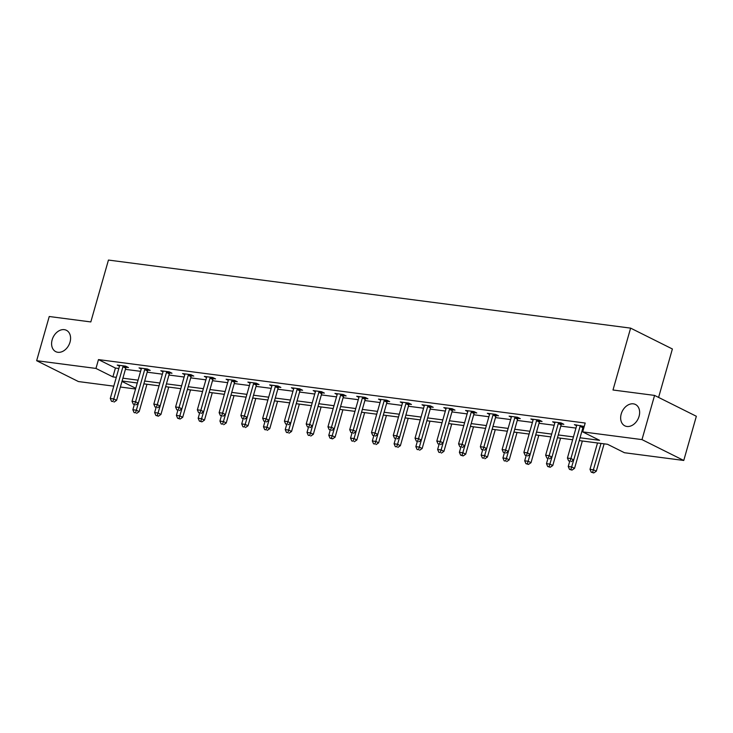 <?xml version="1.0" encoding="UTF-8"?>
<svg xmlns="http://www.w3.org/2000/svg" width="733" height="733" viewBox="0 0 733 733"><rect width="100%" height="100%" fill="white"/><g stroke="black" fill="none" stroke-linecap="round" stroke-linejoin="round"><path stroke-width="1.1" d="M70.02 342.137A11.93 8.787 116.5 0 1 55.754 351.648A11.93 8.787 116.5 0 1 52.153 339.81A11.93 8.787 116.5 0 1 66.41 330.299A11.93 8.787 116.5 0 1 70.02 342.137M639.075 416.317A11.93 8.787 116.5 0 1 624.809 425.827A11.93 8.787 116.5 0 1 621.208 413.989A11.93 8.787 116.5 0 1 635.465 404.479A11.93 8.787 116.5 0 1 639.075 416.317M658.591 397.423L672.39 348.981L630.618 328.127L108.447 260.059L90.819 321.934L49.239 316.509L36.65 360.7L95.959 368.433L112.891 376.89L116.3 377.33M630.618 328.127L612.99 390.002L654.578 395.417L696.35 416.271L683.761 460.461L624.452 452.728L607.52 444.28L579.244 440.597M135.559 389.003L120.386 387.024M113.789 386.163L78.422 381.554L36.65 360.7M580.041 437.784L599.612 440.331L582.68 431.884L585.2 423.042L98.469 359.601L115.411 368.048L118.819 368.497M125.416 369.359L140.589 371.329M147.186 372.19L162.359 374.169M168.957 375.03L184.13 377.009M190.727 377.871L205.891 379.841M212.488 380.702L227.661 382.681M234.258 383.542L249.431 385.521M256.028 386.383L271.201 388.362M277.798 389.214L292.971 391.193M299.568 392.054L314.741 394.033M321.338 394.895L336.511 396.874M343.108 397.726L358.272 399.705M364.869 400.566L380.042 402.545M386.639 403.407L401.812 405.386M408.409 406.247L423.582 408.217M430.179 409.078L445.352 411.057M451.949 411.919L467.123 413.898M473.72 414.759L488.884 416.738M495.481 417.59L510.654 419.569M517.251 420.43L532.424 422.41M539.021 423.271L554.194 425.25M560.791 426.102L575.964 428.081M582.561 428.942L583.486 429.062M584.219 426.469L574.406 424.654L576.624 425.763M583.34 426.863L584.082 426.954M561.579 424.022L563.833 424.315L561.011 422.904L552.636 421.814L554.854 422.923M539.809 421.182L542.063 421.475L539.241 420.073L530.866 418.983L533.083 420.082M518.039 418.351L520.293 418.644L517.471 417.233L509.105 416.142L511.313 417.242M496.268 415.51L498.532 415.803L495.7 414.392L487.335 413.302L489.543 414.411M474.498 412.67L476.762 412.963L473.939 411.561L465.565 410.462L467.773 411.57M452.728 409.839L454.991 410.132L452.169 408.721L443.795 407.63L446.012 408.73M430.958 406.998L433.221 407.291L430.399 405.88L422.025 404.79L424.242 405.899M409.197 404.158L411.451 404.451L408.629 403.049L400.255 401.95L402.472 403.058M387.427 401.317L389.681 401.62L386.859 400.209L378.485 399.119L380.702 400.218M365.657 398.486L367.911 398.779L365.089 397.368L356.724 396.278L358.932 397.387M343.887 395.646L346.15 395.939L343.328 394.528L334.954 393.438L337.162 394.546M322.117 392.806L324.38 393.099L321.558 391.697L313.183 390.607L315.401 391.706M300.347 389.974L302.61 390.268L299.788 388.856L291.413 387.766L293.631 388.875M278.586 387.134L280.84 387.427L278.018 386.016L269.643 384.926L271.861 386.034M256.816 384.294L259.07 384.587L256.248 383.185L247.873 382.095L250.09 383.194M235.046 381.462L237.3 381.756L234.478 380.345L226.112 379.254L228.32 380.354M213.276 378.622L215.539 378.915L212.707 377.504L204.342 376.414L206.55 377.522M191.505 375.782L193.769 376.075L190.947 374.673L182.572 373.573L184.78 374.682M169.735 372.941L171.998 373.244L169.176 371.833L160.802 370.742L163.019 371.842M147.965 370.11L150.228 370.403L147.406 368.992L139.032 367.902L141.249 369.011M126.204 367.27L128.458 367.563L125.636 366.152L117.262 365.061L119.479 366.17M654.578 395.417L641.989 439.608L683.761 460.461M98.469 359.601L95.959 368.433M582.68 431.884L641.989 439.608M122.897 378.191L138.07 380.17M144.667 381.032L159.84 383.011M166.437 383.872L181.61 385.842M188.207 386.703L203.38 388.682M209.977 389.544L225.15 391.523M231.747 392.384L246.911 394.354M253.508 395.215L268.681 397.194M275.278 398.056L290.451 400.035M297.048 400.896L312.221 402.875M318.818 403.727L333.991 405.706M340.588 406.568L355.762 408.547M362.359 409.408L377.522 411.387M384.119 412.248L399.293 414.218M405.89 415.08L421.063 417.059M427.66 417.92L442.833 419.899M449.43 420.76L464.603 422.73M471.2 423.592L486.373 425.571M492.97 426.432L508.143 428.411M514.74 429.272L529.904 431.251M536.501 432.103L551.674 434.083M558.271 434.944L573.444 436.923M121.98 381.426L135.752 388.298M572.647 439.736L557.474 437.757M550.877 436.895L535.704 434.916M529.107 434.055L513.934 432.076M507.337 431.224L492.164 429.245M485.567 428.384L470.394 426.404M463.797 425.543L448.633 423.564M442.036 422.712L426.863 420.733M420.266 419.872L405.092 417.892M398.495 417.031L383.322 415.052M376.725 414.191L361.552 412.221M354.955 411.36L339.782 409.381M333.185 408.519L318.021 406.54M311.424 405.679L296.251 403.7M289.654 402.848L274.481 400.869M267.884 400.007L252.711 398.028M246.114 397.167L230.941 395.188M224.344 394.336L209.171 392.357M202.574 391.495L187.401 389.516M180.804 388.655L165.64 386.676M159.043 385.815L143.87 383.845M137.273 382.983L122.099 381.004M115.411 368.048L112.891 376.89M580.518 425.452L580.362 425.699A1.86 1.374 -63.5 0 0 580.078 426.349L570.915 458.519L567.424 458.061L576.587 425.891A1.86 1.374 -63.5 0 0 576.669 425.222L576.669 424.948M583.743 426.23L583.184 427.11A1.86 1.374 -63.5 0 0 582.9 427.751L573.737 459.93L570.915 458.519L570.054 461.103L568.661 460.92L570.054 461.103M571.181 461.671L573.737 459.93M567.424 458.061L568.661 460.92M597.514 442.97L590.001 469.34L593.492 469.789L596.314 471.2L604.111 443.832M592.64 472.373L591.238 472.189L593.767 472.941L592.64 472.373L601.005 443.428M591.238 472.189L590.001 469.34M596.314 471.2L593.767 472.941M558.748 422.611L558.592 422.859A1.86 1.374 -63.5 0 0 558.308 423.509L549.145 455.679L545.654 455.23L554.817 423.051A1.86 1.374 -63.5 0 0 554.908 422.382L554.899 422.107M561.973 423.39L561.414 424.27A1.86 1.374 -63.5 0 0 561.13 424.92L551.967 457.09L549.145 455.679L548.284 458.262L546.891 458.079L548.284 458.262M549.42 458.831L551.967 457.09M545.654 455.23L546.891 458.079M536.987 419.78L536.831 420.027A1.86 1.374 -63.5 0 0 536.538 420.669L527.375 452.847L523.884 452.389L533.047 420.22A1.86 1.374 -63.5 0 0 533.138 419.542L533.129 419.276M540.203 420.55L539.653 421.429A1.86 1.374 -63.5 0 0 539.36 422.08L530.197 454.249L527.375 452.847L526.523 455.431L525.121 455.248L526.523 455.431M527.65 455.99L530.197 454.249M523.884 452.389L525.121 455.248M569.678 461.433L568.231 466.5L571.722 466.948L574.544 468.36L582.341 441M570.87 469.532L569.477 469.358L571.997 470.1L570.87 469.532L573.719 459.939M569.477 469.358L568.231 466.5M574.544 468.36L571.997 470.1M547.908 458.592L546.47 463.659L549.952 464.117L552.774 465.528L560.571 438.16M549.099 466.701L547.707 466.518L550.226 467.26L549.099 466.701L551.949 457.099M547.707 466.518L546.47 463.659M552.774 465.528L550.226 467.26M515.217 416.94L515.061 417.187A1.86 1.374 -63.5 0 0 514.768 417.837L505.605 450.007L502.114 449.549L511.277 417.379A1.86 1.374 -63.5 0 0 511.368 416.701L511.359 416.436M518.433 417.709L517.883 418.598A1.86 1.374 -63.5 0 0 517.59 419.239L508.427 451.418L505.605 450.007L504.753 452.591L503.351 452.408L504.753 452.591M505.88 453.15L508.427 451.418L506.421 458.437L509.243 459.848L517.031 432.488M502.114 449.549L503.351 452.408M493.446 414.099L493.291 414.347A1.86 1.374 -63.5 0 0 492.997 414.997L483.835 447.167L480.344 446.718L489.516 414.539A1.86 1.374 -63.5 0 0 489.598 413.87L489.589 413.595M496.662 414.878L496.113 415.758A1.86 1.374 -63.5 0 0 495.82 416.408L486.657 448.578L483.835 447.167L482.983 449.75L481.59 449.567L482.983 449.75M484.11 450.319L486.657 448.578L484.65 455.605L487.472 457.007L495.27 429.648M480.344 446.718L481.59 449.567M471.676 411.259L471.521 411.515A1.86 1.374 -63.5 0 0 471.237 412.157L462.065 444.326L458.583 443.877L467.746 411.708A1.86 1.374 -63.5 0 0 467.828 411.03L467.819 410.764M474.902 412.038L474.343 412.917A1.86 1.374 -63.5 0 0 474.059 413.568L464.887 445.737L462.065 444.326L461.213 446.919L459.82 446.736L461.213 446.919M462.34 447.478L464.887 445.737M458.583 443.877L459.82 446.736M526.138 455.752L524.7 460.819L528.181 461.277L531.013 462.688L538.801 435.32M527.329 463.861L525.937 463.677L528.456 464.429L527.329 463.861L530.188 454.258M525.937 463.677L524.7 460.819M531.013 462.688L528.456 464.429M504.368 452.912L502.93 457.988L506.421 458.437L505.559 461.02L504.167 460.846L505.559 461.02M504.167 460.846L502.93 457.988M509.243 459.848L506.695 461.588M482.607 450.08L481.16 455.147L484.65 455.605L483.798 458.189L482.396 458.006L483.798 458.189M482.396 458.006L481.16 455.147M487.472 457.007L484.925 458.748M449.906 408.428L449.75 408.675A1.86 1.374 -63.5 0 0 449.466 409.316L440.295 441.495L436.813 441.037L445.976 408.867A1.86 1.374 -63.5 0 0 446.058 408.189L446.049 407.924M453.131 409.197L452.573 410.086A1.86 1.374 -63.5 0 0 452.288 410.727L443.117 442.906L440.295 441.495L439.443 444.079L438.05 443.896L439.443 444.079M440.57 444.638L443.117 442.906L441.11 449.925L443.932 451.336L451.73 423.967M436.813 441.037L438.05 443.896M460.837 447.24L459.389 452.307L462.88 452.765L465.702 454.176L473.5 426.808M462.028 455.349L460.626 455.166L463.155 455.917L462.028 455.349L464.878 445.746M460.626 455.166L459.389 452.307M465.702 454.176L463.155 455.917M428.136 405.587L427.98 405.835A1.86 1.374 -63.5 0 0 427.696 406.485L418.534 438.655L415.043 438.197L424.205 406.027A1.86 1.374 -63.5 0 0 424.297 405.358L424.288 405.083M431.361 406.366L430.802 407.246A1.86 1.374 -63.5 0 0 430.518 407.896L421.356 440.066L418.534 438.655L417.673 441.239L416.28 441.055L417.673 441.239M418.809 441.807L421.356 440.066L419.34 447.093L422.162 448.495L429.959 421.136M415.043 438.197L416.28 441.055M439.067 444.4L437.619 449.476L441.11 449.925L440.258 452.508L438.865 452.325L440.258 452.508M438.865 452.325L437.619 449.476M443.932 451.336L441.385 453.076M406.375 402.747L406.21 402.994A1.86 1.374 -63.5 0 0 405.926 403.645L396.764 435.814L393.273 435.365L402.435 403.187A1.86 1.374 -63.5 0 0 402.527 402.518L402.518 402.252M409.591 403.526L409.041 404.405A1.86 1.374 -63.5 0 0 408.748 405.056L399.586 437.225L396.764 435.814L395.902 438.398L394.51 438.224L395.902 438.398M397.039 438.966L399.586 437.225L397.57 444.253L400.392 445.664L408.189 418.296M393.273 435.365L394.51 438.224M417.297 441.568L415.849 446.635L419.34 447.093L418.488 449.677L417.095 449.494L418.488 449.677M417.095 449.494L415.849 446.635M422.162 448.495L419.615 450.236M384.605 399.916L384.449 400.163A1.86 1.374 -63.5 0 0 384.156 400.804L374.994 432.983L371.503 432.525L380.665 400.355A1.86 1.374 -63.5 0 0 380.757 399.677L380.748 399.412M387.821 400.685L387.271 401.574A1.86 1.374 -63.5 0 0 386.978 402.215L377.816 434.385L374.994 432.983L374.142 435.567L372.74 435.384L374.142 435.567M375.269 436.126L377.816 434.385L375.809 441.413L378.631 442.824L386.419 415.455M371.503 432.525L372.74 435.384M395.527 438.728L394.088 443.795L397.57 444.253L396.718 446.837L395.325 446.654L396.718 446.837M395.325 446.654L394.088 443.795M400.392 445.664L397.845 447.396M362.835 397.075L362.679 397.323A1.86 1.374 -63.5 0 0 362.386 397.973L353.224 430.143L349.733 429.685L358.904 397.515A1.86 1.374 -63.5 0 0 358.987 396.846L358.978 396.571M366.051 397.854L365.501 398.734A1.86 1.374 -63.5 0 0 365.208 399.375L356.046 431.554L353.224 430.143L352.371 432.727L350.979 432.543L352.371 432.727M353.498 433.295L356.046 431.554L354.039 438.572L356.861 439.983L364.649 412.624M349.733 429.685L350.979 432.543M373.757 435.888L372.318 440.964L375.809 441.413L374.948 443.996L373.555 443.813L374.948 443.996M373.555 443.813L372.318 440.964M378.631 442.824L376.075 444.565M341.065 394.235L340.909 394.482A1.86 1.374 -63.5 0 0 340.616 395.133L331.453 427.302L327.963 426.853L337.134 394.675A1.86 1.374 -63.5 0 0 337.217 394.006L337.207 393.731M344.29 395.014L343.731 395.893A1.86 1.374 -63.5 0 0 343.438 396.544L334.275 428.713L331.453 427.302L330.601 429.886L329.209 429.703L330.601 429.886M331.728 430.454L334.275 428.713M327.963 426.853L329.209 429.703M351.996 433.056L350.548 438.123L354.039 438.572L353.178 441.165L351.785 440.982L353.178 441.165M351.785 440.982L350.548 438.123M356.861 439.983L354.314 441.724M319.295 391.404L319.139 391.651A1.86 1.374 -63.5 0 0 318.855 392.292L309.683 424.471L306.202 424.013L315.364 391.843A1.86 1.374 -63.5 0 0 315.447 391.165L315.437 390.9M322.52 392.173L321.961 393.053A1.86 1.374 -63.5 0 0 321.677 393.703L312.505 425.873L309.683 424.471L308.831 427.055L307.439 426.872L308.831 427.055M309.958 427.614L312.505 425.873L310.499 432.901L313.321 434.312L321.118 406.943M306.202 424.013L307.439 426.872M330.226 430.216L328.778 435.283L332.269 435.741L335.091 437.152L342.888 409.784M331.417 438.325L330.015 438.142L332.544 438.884L331.417 438.325L334.266 428.723M330.015 438.142L328.778 435.283M335.091 437.152L332.544 438.884M297.525 388.563L297.369 388.811A1.86 1.374 -63.5 0 0 297.085 389.461L287.922 421.631L284.431 421.173L293.594 389.003A1.86 1.374 -63.5 0 0 293.676 388.334L293.676 388.059M300.75 389.333L300.191 390.222A1.86 1.374 -63.5 0 0 299.907 390.863L290.744 423.042L287.922 421.631L287.061 424.215L285.668 424.031L287.061 424.215M288.188 424.774L290.744 423.042L288.729 430.06L291.551 431.471L299.348 404.112M284.431 421.173L285.668 424.031M308.456 427.376L307.008 432.443L310.499 432.901L309.647 435.484L308.245 435.301L309.647 435.484M308.245 435.301L307.008 432.443M313.321 434.312L310.774 436.053M275.755 385.723L275.599 385.97A1.86 1.374 -63.5 0 0 275.315 386.621L266.152 418.79L262.661 418.341L271.824 386.163A1.86 1.374 -63.5 0 0 271.916 385.494L271.906 385.219M278.98 386.502L278.421 387.381A1.86 1.374 -63.5 0 0 278.137 388.032L268.974 420.201L266.152 418.79L265.291 421.374L263.898 421.191L265.291 421.374M266.427 421.942L268.974 420.201L266.959 427.229L269.781 428.631L277.578 401.272M262.661 418.341L263.898 421.191M286.685 424.544L285.238 429.611L288.729 430.06L287.877 432.644L286.484 432.47L287.877 432.644M286.484 432.47L285.238 429.611M291.551 431.471L289.004 433.212M253.994 382.883L253.838 383.139A1.86 1.374 -63.5 0 0 253.545 383.78L244.382 415.959L240.891 415.501L250.054 383.332A1.86 1.374 -63.5 0 0 250.145 382.653L250.136 382.388M257.21 383.661L256.66 384.541A1.86 1.374 -63.5 0 0 256.367 385.191L247.204 417.361L244.382 415.959L243.53 418.543L242.128 418.36L243.53 418.543M244.657 419.102L247.204 417.361L245.189 424.389L248.02 425.8L255.808 398.431M240.891 415.501L242.128 418.36M264.915 421.704L263.477 426.771L266.959 427.229L266.106 429.813L264.714 429.63L266.106 429.813M264.714 429.63L263.477 426.771M269.781 428.631L267.233 430.372M232.224 380.051L232.068 380.299A1.86 1.374 -63.5 0 0 231.775 380.949L222.612 413.119L219.121 412.661L228.284 380.491A1.86 1.374 -63.5 0 0 228.375 379.813L228.366 379.547M235.44 380.821L234.89 381.71A1.86 1.374 -63.5 0 0 234.597 382.351L225.434 414.53L222.612 413.119L221.76 415.703L220.358 415.519L221.76 415.703M222.887 416.262L225.434 414.53L223.428 421.548L226.25 422.959L234.038 395.591M219.121 412.661L220.358 415.519M243.145 418.864L241.707 423.931L245.189 424.389L244.336 426.973L242.944 426.789L244.336 426.973M242.944 426.789L241.707 423.931M248.02 425.8L245.463 427.541M210.453 377.211L210.298 377.458A1.86 1.374 -63.5 0 0 210.004 378.109L200.842 410.278L197.351 409.82L206.523 377.651A1.86 1.374 -63.5 0 0 206.605 376.982L206.596 376.707M213.669 377.99L213.12 378.869A1.86 1.374 -63.5 0 0 212.827 379.52L203.664 411.689L200.842 410.278L199.99 412.862L198.597 412.679L199.99 412.862M201.117 413.43L203.664 411.689M197.351 409.82L198.597 412.679M221.375 416.023L219.937 421.099L223.428 421.548L222.566 424.132L221.174 423.949L222.566 424.132M221.174 423.949L219.937 421.099M226.25 422.959L223.702 424.7M188.683 374.371L188.528 374.627A1.86 1.374 -63.5 0 0 188.244 375.269L179.072 407.438L175.59 406.989L184.753 374.81A1.86 1.374 -63.5 0 0 184.835 374.142L184.826 373.876M191.909 375.149L191.35 376.029A1.86 1.374 -63.5 0 0 191.066 376.68L181.894 408.849L179.072 407.438L178.22 410.022L176.827 409.848L178.22 410.022M179.347 410.59L181.894 408.849M175.59 406.989L176.827 409.848M199.614 413.192L198.167 418.259L201.657 418.717L204.48 420.119L212.277 392.76M200.805 421.301L199.403 421.118L201.932 421.86L200.805 421.301L203.655 411.699M199.403 421.118L198.167 418.259M204.48 420.119L201.932 421.86M166.913 371.539L166.757 371.787A1.86 1.374 -63.5 0 0 166.473 372.428L157.302 404.607L153.82 404.149L162.983 371.979A1.86 1.374 -63.5 0 0 163.065 371.301L163.056 371.035M170.138 372.309L169.58 373.198A1.86 1.374 -63.5 0 0 169.296 373.839L160.124 406.009L157.302 404.607L156.45 407.191L155.057 407.007L156.45 407.191M157.577 407.75L160.124 406.009M153.82 404.149L155.057 407.007M177.844 410.352L176.396 415.419L179.887 415.877L182.709 417.288L190.507 389.919M179.035 418.461L177.633 418.277L180.162 419.019L179.035 418.461L181.885 408.858M177.633 418.277L176.396 415.419M182.709 417.288L180.162 419.019M145.143 368.699L144.987 368.946A1.86 1.374 -63.5 0 0 144.703 369.597L135.541 401.766L132.05 401.308L141.212 369.139A1.86 1.374 -63.5 0 0 141.304 368.47L141.295 368.195M148.368 369.478L147.809 370.357A1.86 1.374 -63.5 0 0 147.525 370.999L138.363 403.177L135.541 401.766L134.68 404.35L133.287 404.167L134.68 404.35M135.816 404.918L138.363 403.177L136.347 410.205L139.169 411.607L146.966 384.248M132.05 401.308L133.287 404.167M156.074 407.511L154.626 412.587L158.117 413.036L160.939 414.447L168.737 387.079M157.265 415.62L155.872 415.437L158.392 416.188L157.265 415.62L160.115 406.018M155.872 415.437L154.626 412.587M160.939 414.447L158.392 416.188M123.382 365.859L123.217 366.106A1.86 1.374 -63.5 0 0 122.933 366.757L113.771 398.926L110.28 398.477L119.442 366.298A1.86 1.374 -63.5 0 0 119.534 365.63L119.525 365.355M126.598 366.637L126.049 367.517A1.86 1.374 -63.5 0 0 125.755 368.168L116.593 400.337L113.771 398.926L112.909 401.51L111.517 401.336L112.909 401.51M114.046 402.078L116.593 400.337M110.28 398.477L111.517 401.336M134.304 404.68L132.856 409.747L136.347 410.205L135.495 412.789L134.102 412.606L135.495 412.789M134.102 412.606L132.856 409.747M139.169 411.607L136.622 413.348M580.362 425.699L583.184 427.11M580.078 426.349L582.9 427.751M558.592 422.859L561.414 424.27M558.308 423.509L561.13 424.92M536.831 420.027L539.653 421.429M536.538 420.669L539.36 422.08M515.061 417.187L517.883 418.598M514.768 417.837L517.59 419.239M493.291 414.347L496.113 415.758M492.997 414.997L495.82 416.408M471.521 411.515L474.343 412.917M471.237 412.157L474.059 413.568M449.75 408.675L452.573 410.086M449.466 409.316L452.288 410.727M427.98 405.835L430.802 407.246M427.696 406.485L430.518 407.896M406.21 402.994L409.041 404.405M405.926 403.645L408.748 405.056M384.449 400.163L387.271 401.574M384.156 400.804L386.978 402.215M362.679 397.323L365.501 398.734M362.386 397.973L365.208 399.375M340.909 394.482L343.731 395.893M340.616 395.133L343.438 396.544M319.139 391.651L321.961 393.053M318.855 392.292L321.677 393.703M297.369 388.811L300.191 390.222M297.085 389.461L299.907 390.863M275.599 385.97L278.421 387.381M275.315 386.621L278.137 388.032M253.838 383.139L256.66 384.541M253.545 383.78L256.367 385.191M232.068 380.299L234.89 381.71M231.775 380.949L234.597 382.351M210.298 377.458L213.12 378.869M210.004 378.109L212.827 379.52M188.528 374.627L191.35 376.029M188.244 375.269L191.066 376.68M166.757 371.787L169.58 373.198M166.473 372.428L169.296 373.839M144.987 368.946L147.809 370.357M144.703 369.597L147.525 370.999M123.217 366.106L126.049 367.517M122.933 366.757L125.755 368.168"/></g></svg>
